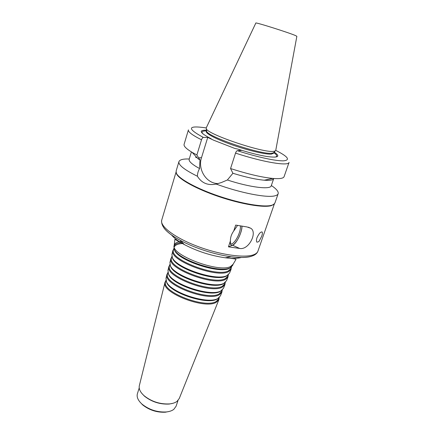 <?xml version="1.0" encoding="UTF-8"?>
<svg xmlns="http://www.w3.org/2000/svg" width="434" height="434" viewBox="0 0 434 434"><rect width="100%" height="100%" fill="white"/><g stroke="black" fill="none" stroke-linecap="round" stroke-linejoin="round"><path stroke-width="0.65" d="M169.271 411.443L165.338 412.213C156.858 412.571 149.285 410.125 142.618 404.873L139.878 401.949M172.927 403.3L169.157 404.054C159.858 404.499 151.574 401.824 144.3 396.025L141.679 393.209M173.877 246.588L174.213 245.248C169.9 254.606 219.007 273.263 230.633 266.476L233.091 264.268L232.575 265.543L230.118 267.762C220.157 273.697 177.88 259.744 174.338 249.376L173.915 246.431M174.137 245.861C175.195 243.957 177.956 242.866 182.416 242.595M231.138 267.192L229.44 268.326C219.615 274.179 178.065 260.465 174.566 250.239L174.083 248.769M174.273 246.957C175.287 244.836 178.298 243.68 183.294 243.485M230.926 268.489L228.436 270.849C217.005 277.662 169.211 259.44 173.459 250.093L173.497 249.941M231.262 267.642L231.034 269.4L228.577 271.646C217.005 278.585 168.566 260.112 172.878 250.613L173.714 249.056M229.553 273.089L227.042 275.514C217.184 281.606 175.96 268.055 172.358 257.552L171.918 254.47M227.986 274.972L226.364 276.073C216.647 282.084 176.139 268.76 172.58 258.404L172.086 256.917M227.855 276.154L225.371 278.574C214.022 285.594 167.22 267.648 171.463 258.111L171.506 257.953M228.208 275.264L227.958 277.06L225.512 279.366C214.022 286.516 166.575 268.32 170.887 258.626L171.734 257.026M226.494 280.722L223.987 283.207C214.244 289.445 174.045 276.284 170.383 265.668L169.938 262.451M224.855 282.691L223.315 283.755C213.707 289.907 174.224 276.979 170.611 266.509L170.112 265.011M224.807 283.765L222.327 286.239C211.07 293.449 165.245 275.78 169.488 266.064L169.526 265.906M225.175 282.832L224.91 284.666L222.468 287.026C211.065 294.371 164.6 276.453 168.913 266.579L169.77 264.935M223.456 288.295L220.955 290.834C211.325 297.203 172.146 284.438 168.43 273.724L167.969 270.377M221.752 290.357L220.293 291.377C210.799 297.653 172.314 285.116 168.652 274.554L168.148 273.04M221.779 291.317L219.311 293.84C208.146 301.229 163.287 283.841 167.524 273.962L167.562 273.805M222.165 290.346L221.882 292.218L219.447 294.626C208.136 302.151 162.647 284.514 166.949 274.472L167.817 272.791M220.439 295.814L217.949 298.402C208.439 304.89 170.253 292.511 166.488 281.72L166.016 278.237M218.665 297.963L217.288 298.939C207.913 305.33 170.421 293.172 166.71 282.539L166.2 281.015M218.774 298.809L216.316 301.386C205.249 308.937 161.35 291.827 165.576 281.802L165.614 281.644M219.175 297.8L218.877 299.71L216.452 302.162C205.239 309.86 160.71 292.5 165.007 282.312L165.88 280.586M179.28 398.455L177.067 401.331C175.26 402.714 172.77 403.571 169.585 403.913C160.032 404.369 151.509 401.618 144.028 395.656C140.253 392.19 138.679 388.88 139.319 385.734L139.363 385.56M178.021 400.452L176.096 406.219L173.833 409.327C171.972 410.776 169.396 411.66 166.097 411.974C157.157 412.349 149.177 409.767 142.146 404.238C138.066 400.555 136.488 397.05 137.399 393.719L139.211 387.92M256.95 237.767C258.962 233.525 260.704 231.62 262.174 232.06L262.201 232.087C262.597 232.76 262.418 234.17 261.669 236.318L258.914 241.57L256.988 242.21C256.288 241.494 256.272 240.013 256.95 237.767M230.383 241.006C230.351 237.463 231.463 234.127 233.72 231.007L235.689 225.089L246.995 226.944L250.798 228.273C257.688 232.402 248.91 250.272 239.704 248.46L228.441 246.838L230.383 241.006L230.487 243.496C232.087 245.693 237.176 239.427 239.329 232.738C240.268 229.874 240.615 227.622 240.36 225.973M230.367 243.338C230.91 248.904 237.843 241.76 240.637 232.993C241.543 230.27 241.95 228.013 241.863 226.228M237.528 225.458L233.72 231.007M241.922 226.233C242.411 231.675 236.302 244.114 232.57 245.248L228.441 246.838M274.131 204.105L271.375 205.635C263.85 207.919 241.418 204.257 218.92 196.64C196.407 189.04 178.586 179.128 176.421 173.622L176.117 172.444M271.342 185.502C276.436 188.926 278.709 191.66 278.156 193.71L274.934 202.982L273.566 204.506L271.738 205.26C264.192 207.544 241.651 203.855 219.045 196.201C196.418 188.568 178.515 178.618 176.34 173.101L176.123 171.067L178.933 161.66C179.687 159.674 183.126 158.784 189.257 158.99M278.156 193.71C277.831 194.649 276.789 195.343 275.026 195.794C267.214 198.126 240.403 192.989 216.197 184.07C207.919 185.736 201.653 183.126 197.399 176.242C184.374 169.792 178.217 164.931 178.933 161.66M266.422 179.752L267.268 180.354M274.179 152.079C280.744 156.528 278.395 158.009 267.122 156.528C259.098 155.247 249.306 152.763 237.745 149.068L241.315 150.457L237.333 150.69C236.682 150.837 236.08 151.64 235.532 153.11C263.677 162.365 288.653 166.363 289.06 162.381L284.091 176.654C283.462 178.39 279.74 178.987 272.937 178.445C261.99 177.381 247.863 174.083 230.552 168.544L232.912 173.274C245.617 177.159 256.044 179.464 264.192 180.202C269.986 180.636 273.165 180.094 273.729 178.564L271.25 185.768C270.583 189.875 250.065 187.45 227.383 179.991L221.373 182.546L216.197 184.07M232.912 173.274L227.383 179.991M235.532 153.11L230.552 168.544M218.183 183.566C206.541 183.761 197.465 169.537 201.506 157.65L207.745 137.394L213.707 140.231L234.854 148.461L237.745 149.068M273.827 152.708C277.348 155.15 277.679 156.631 274.809 157.146M201.506 157.65L198.631 157.862L199.976 159.929L199.553 168.555C198.164 171.023 197.443 173.584 197.399 176.242M198.631 157.862L196.879 154.976L201.522 139.775C202.054 138.332 202.667 137.556 203.372 137.442L207.745 137.394M196.879 154.976L192.094 152.334C186.257 148.791 183.593 146.133 184.092 144.354L188.416 129.875C187.922 131.86 192.289 135.164 201.522 139.775M199.976 159.929L198.159 158.871L192.094 152.334M199.553 168.555C192.105 164.448 188.644 161.35 189.175 159.262L191.383 151.971M195.571 157.2L196.613 157.206M273.469 151.368C262.858 153.012 207.224 134.209 206.307 128.746L206.269 127.824L255.821 23.073C254.319 21.722 289.57 32.843 295.749 35.68L296.861 36.326L275.774 150.273L275.205 151.005L273.469 151.368M273.957 152.312L273.415 152.882L271.717 153.251C261.349 154.933 207.588 136.748 206.66 131.318L206.307 128.746M273.946 152.35L273.664 153.18L271.429 154.097C265.89 154.607 248.845 150.69 232.846 145.092C216.826 139.498 205.472 133.531 206.286 131.421L206.557 130.542M203.036 133.965C201.013 131.865 202.141 130.856 206.432 130.938M211.184 138.734L209.627 137.958C199.624 132.571 198.582 129.988 206.508 130.222M251.877 256.131C247.407 257.698 240.523 257.91 231.23 256.754C215.297 254.758 194.204 247.944 180.11 240.246C171.902 235.743 166.439 231.55 163.732 227.66M274.386 203.861L257.937 251.14C257.476 252.474 256.315 253.564 254.46 254.411C246.083 258.42 221.02 255.181 197.969 246.534C174.875 237.924 159.603 226.217 161.736 220.071C160.623 226.255 166.748 232.982 180.11 240.246L184.385 244.597C178.195 241.201 173.898 237.973 171.501 234.913M241.233 257.498C237.501 258.55 232.163 258.648 225.219 257.785C210.864 255.697 197.253 251.297 184.385 244.597L174.88 239.346L174.213 245.248C174.766 243.165 177.115 241.884 181.255 241.407M232.57 245.248L239.704 248.46M275.764 150.386C287.91 156.522 290.574 160 283.749 160.824C276.328 161.204 257.308 157.141 237.333 150.69M203.372 137.442C186.587 128.35 187.537 125.176 206.215 127.922M233.091 264.268L236.025 259.364C235.597 258.908 231.995 258.382 225.219 257.785L231.23 256.754C241.412 258.046 248.926 257.584 253.771 255.371C255.903 254.329 257.291 252.919 257.937 251.14M229.884 268.103L230.568 267.539M174.566 250.239L174.338 249.376M230.866 268.635L231.582 266.856M173.459 250.093L173.92 248.232M229.494 273.236L231.034 269.4M171.88 254.628L172.878 250.613M226.716 275.888L227.4 275.33M172.58 258.404L172.358 257.552M227.796 276.301L228.485 274.586M171.463 258.111L171.913 256.315M226.434 280.869L227.958 277.06M169.9 262.613L170.887 258.626M223.575 283.619L224.248 283.066M170.611 266.509L170.383 265.668M224.741 283.912L225.409 282.257M169.488 266.064L169.916 264.339M223.391 288.447L224.91 284.666M167.931 270.534L168.913 266.579M220.456 291.29L221.123 290.742M168.652 274.554L168.43 273.724M221.714 291.469L222.354 289.874M167.524 273.962L167.936 272.297M220.374 295.972L221.882 292.218M165.978 278.4L166.949 274.472M217.358 298.901L218.02 298.364M166.71 282.539L166.488 281.72M218.709 298.966L219.327 297.431M165.576 281.802L165.972 280.196M179.209 398.624L218.877 299.71M139.319 385.734L165.007 282.312M169.146 404.054L169.585 403.913M144.3 396.025L144.028 395.656M165.338 412.213L166.097 411.974M142.618 404.873L142.146 404.238M261.718 231.886L262.174 232.06M248.243 227.161L250.798 228.273M176.052 172.103L161.736 220.071M266.069 179.822L266.53 180.338M264.192 180.202L272.937 178.445M196.857 157.471L196.184 157.618M273.198 204.881L273.566 204.506M176.421 173.622L176.34 173.101M273.415 152.882L275.205 151.005"/></g></svg>

